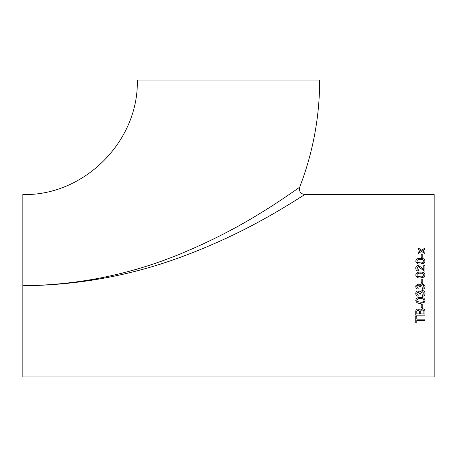 <?xml version="1.0" encoding="UTF-8"?>
<svg xmlns="http://www.w3.org/2000/svg" width="457" height="457" viewBox="0 0 457 457"><rect width="100%" height="100%" fill="white"/><g stroke="black" fill="none" stroke-linecap="round" stroke-linejoin="round"><path stroke-width="0.69" d="M22.85 194.539L22.85 285.728C79.889 285.191 134.461 273.709 186.576 251.293C212.368 240.251 236.252 227.992 258.234 214.51C279.05 202.011 299.438 187.376 299.695 187.176C299.689 187.181 279.633 201.628 258.576 214.299C236.549 227.837 212.551 240.165 186.587 251.287C134.621 273.686 80.044 285.168 22.85 285.728L22.85 376.922L434.15 376.922L434.15 194.539L304.745 194.539C300.517 193.831 298.838 191.374 299.695 187.176C312.965 152.712 319.632 117.009 319.689 80.078L137.311 80.078C138.888 141.253 84.008 196.116 22.85 194.539M424.005 286.362L422.354 288.087L422.474 289.27C424.107 289.013 424.976 288.059 425.067 286.408L425.01 285.728L422.182 283.374L419.914 285.099L418.086 283.843L415.836 285.728L415.75 286.459C415.83 287.961 416.618 288.858 418.109 289.15L418.229 287.973L416.813 286.425L416.961 285.728L418.126 285.025L419.298 285.728L419.526 286.916L420.589 287.036L420.531 285.728L420.463 286.276L422.171 284.551L423.913 285.728L424.005 286.362L423.913 285.728M294.04 201.337L303.836 195.128M22.85 285.728C80.198 285.248 135.112 274.868 187.587 254.589C214.116 244.386 238.76 232.979 261.513 220.365C282.969 208.729 304.419 194.773 304.745 194.539C304.785 194.528 283.46 208.432 262.004 220.097C239.302 232.704 214.79 244.089 188.461 254.258C135.346 274.823 80.141 285.311 22.85 285.728M422.622 250.807L424.947 249.379L424.947 248.082L421.588 250.139L418.229 247.98L418.229 249.271L420.554 250.773L418.229 252.213L418.229 253.532L421.588 251.447L424.947 253.641L424.947 252.321L422.622 250.807L424.947 252.395M421.177 257.428L421.177 254.195L422.239 254.195L422.239 257.428L421.177 257.428M420.411 258.325C417.835 258.051 416.281 258.993 415.75 261.153C416.264 263.312 417.818 264.266 420.411 264.003L424.182 263.135L425.067 261.153C424.547 258.999 422.993 258.056 420.411 258.325L420.411 258.382C422.993 258.114 424.547 259.056 425.067 261.204M424.947 271.167L424.947 265.266L423.77 265.266L423.77 269.676L422.062 267.876L418.292 265.38C416.641 265.557 415.796 266.482 415.75 268.15C415.773 269.853 416.641 270.824 418.344 271.052L418.463 269.887L416.813 268.173L418.298 266.534L424.13 271.047L424.947 271.167M420.411 272.098C417.835 271.818 416.281 272.795 415.75 275.023C416.264 277.245 417.818 278.227 420.411 277.953L424.182 277.062L425.067 275.023C424.547 272.8 422.993 271.824 420.411 272.098L420.411 272.126C422.993 271.852 424.547 272.823 425.067 275.045M421.177 282.426L421.177 279.016L422.239 279.016L422.239 282.426L421.177 282.426M424.005 293.434L422.354 295.148L422.474 296.325C424.107 296.067 424.976 295.119 425.067 293.474C424.947 291.64 423.987 290.635 422.182 290.446L419.914 292.172L418.086 290.915C416.59 291.115 415.813 291.989 415.75 293.525C415.83 295.022 416.618 295.913 418.109 296.205L418.229 295.033L416.813 293.491L418.126 292.092L419.526 293.982L420.589 294.102L420.463 293.343L422.171 291.623L424.005 293.434L422.171 291.612L420.463 293.325M420.411 297.49C417.835 297.216 416.281 298.187 415.75 300.409C416.264 302.614 417.818 303.585 420.411 303.311L424.182 302.437L425.067 300.409C424.547 298.192 422.993 297.221 420.411 297.49M421.177 307.687L421.177 304.351L422.239 304.351L422.239 307.687L421.177 307.687M422.314 308.601L420.114 310.274L418.132 308.943C416.464 309.2 415.664 310.177 415.75 311.874L415.75 315.153L424.947 315.153L424.947 311.863C425.073 309.943 424.199 308.858 422.314 308.601M416.813 319.14L416.813 316.381L415.75 316.381L415.75 323.053L416.813 323.053L416.813 320.346L424.947 320.346L424.947 319.14L416.813 319.14M416.813 322.973L415.75 322.973M424.947 320.271L416.813 320.346M424.947 315.09L415.75 315.09M418.246 310.143C417.11 310.314 416.63 311 416.813 312.194L416.813 312.251C416.63 311.051 417.11 310.366 418.246 310.194L419.532 311.051L418.246 310.194M416.813 312.194L416.813 313.925L419.64 313.925L419.532 311M423.89 313.862L423.845 311.034L422.297 309.806C421.103 309.966 420.571 310.674 420.703 311.931L420.703 311.988C420.571 310.731 421.103 310.017 422.297 309.857L422.297 309.806M423.845 311.034L422.297 309.857M420.703 311.988L420.703 313.925L423.89 313.925L423.845 311.091M419.64 312.057L419.532 311.051M422.239 307.641L421.177 307.641M425.067 300.38L424.182 302.397L420.411 303.277C417.818 303.545 416.264 302.58 415.75 300.38M424.005 300.409L424.005 300.38C423.45 298.935 422.251 298.352 420.411 298.632C418.561 298.352 417.361 298.941 416.813 300.392L417.441 301.631L420.411 302.151C422.251 302.437 423.45 301.854 424.005 300.409C423.45 298.964 422.251 298.381 420.411 298.661C418.561 298.381 417.361 298.969 416.813 300.42M420.589 294.085L419.526 293.965M419.537 293.817L418.126 292.08L416.813 293.474M418.229 295.011L418.109 296.182C416.618 295.896 415.83 295.005 415.75 293.508M425.067 293.457C424.976 295.096 424.107 296.045 422.474 296.302L422.354 295.131M420.589 287.036L419.526 286.916M419.537 286.75L419.298 285.728M416.961 285.728L416.813 286.419M418.229 287.967L418.109 289.144C416.618 288.853 415.83 287.956 415.75 286.459M415.836 285.728L418.086 283.848L419.914 285.099L422.182 283.374L425.01 285.728M425.067 286.408C424.976 288.053 424.107 289.007 422.474 289.258L422.354 288.081M421.177 279.027L422.239 279.027M415.75 275.045C416.281 272.823 417.835 271.852 420.411 272.126M416.813 275.034L417.441 276.274L420.411 276.799C422.251 277.085 423.45 276.496 424.005 275.045L424.005 275.023C423.45 273.572 422.251 272.983 420.411 273.269C418.561 272.983 417.361 273.572 416.813 275.034L417.441 276.251L420.411 276.782C422.251 277.062 423.45 276.479 424.005 275.023M416.813 268.173L418.463 269.921M415.75 268.185C415.796 266.522 416.641 265.603 418.292 265.426L422.062 267.916L423.77 269.676M423.77 265.306L424.947 265.306M415.75 261.204C416.281 259.05 417.835 258.114 420.411 258.382M416.813 261.164L417.441 262.392L420.411 262.906C422.251 263.181 423.45 262.615 424.005 261.204L424.005 261.153C423.45 259.742 422.251 259.176 420.411 259.45C418.561 259.176 417.361 259.747 416.813 261.164L417.441 262.341L420.411 262.861C422.251 263.135 423.45 262.564 424.005 261.153M421.177 254.263L422.239 254.263M418.229 248.06L421.588 250.139M421.588 250.213L424.947 248.168M418.229 252.287L420.554 250.773"/></g></svg>
